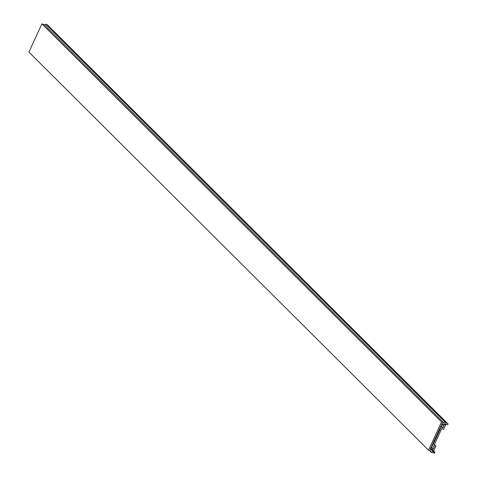 <?xml version="1.0" encoding="UTF-8"?>
<svg xmlns="http://www.w3.org/2000/svg" width="477" height="477" viewBox="0 0 477 477"><rect width="100%" height="100%" fill="white"/><g stroke="black" fill="none" stroke-linecap="round" stroke-linejoin="round"><path stroke-width="0.72" d="M430.91 447.784L433.372 448.744L431.381 446.758M433.372 448.744L434.326 446.669L431.858 445.715M440.521 426.885L442.99 427.839L443.944 425.77L441.475 424.81M442.99 427.839L440.998 425.854M432.728 450.145L432.943 449.686L431.435 449.101M446.096 423.868L443.556 429.389L441.684 428.662L434.064 445.238L435.936 445.959L433.349 451.582L434.559 452.047M435.936 445.959L434.422 444.451M443.342 424.429L444.481 424.596M444.373 424.828L443.926 424.375M442.543 423.695L442.382 424.053M442.072 423.51L430.123 449.501L431.208 449.918L431.536 449.203L431.834 450.014L433.08 450.497L432.734 451.248L432.216 451.051L432.371 451.481L434.988 452.381L434.636 453.15L431.405 452.434L430.928 451.147L428.513 450.205L441.505 421.96L443.92 422.896L445.262 422.306L447.074 423.01L448.07 423.934L447.718 424.703L445.19 423.612L444.743 423.809L445.262 424.005L444.916 424.763L443.676 424.28L442.829 424.655L443.163 423.934L442.096 423.522M440.003 428.012L440.593 428.245L432.973 444.814L432.383 444.582M430.946 448.911L430.659 449.537L430.314 449.072M432.973 444.814L432.496 444.337M431.208 449.918L430.713 449.423M433.611 451.009L434.988 452.381M429.58 450.622L431.405 452.434M441.505 421.96L41.922 23.85L28.93 52.094L428.513 450.205M41.922 23.85L44.337 24.786L443.92 422.896M44.337 24.786L45.679 24.196L445.262 422.306M45.679 24.196L47.491 24.899L447.074 423.01M47.491 24.899L448.07 423.934M433.08 450.497L431.828 449.251"/></g></svg>
